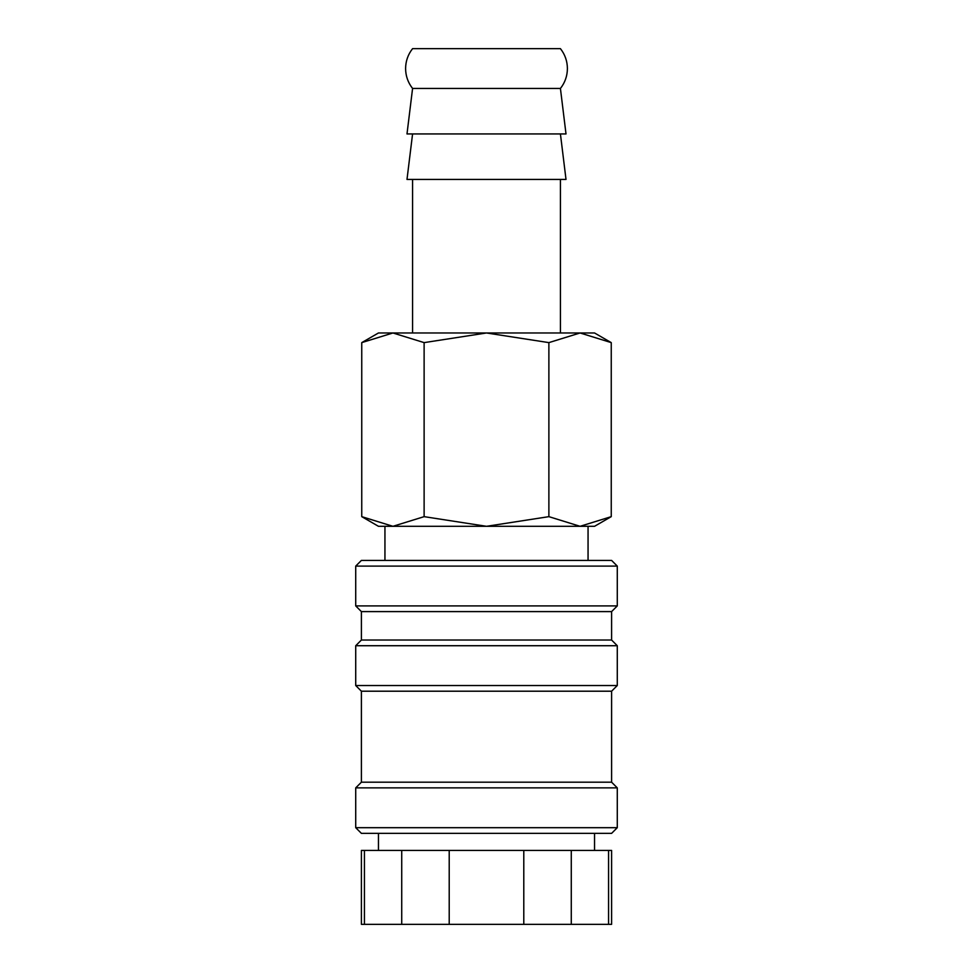 <?xml version="1.0" encoding="UTF-8"?>
<svg xmlns="http://www.w3.org/2000/svg" width="973" height="973" viewBox="0 0 973 973"><rect width="100%" height="100%" fill="white"/><g stroke="black" fill="none" stroke-linecap="round" stroke-linejoin="round"><path stroke-width="1.46" d="M412.576 88.458L560.424 88.458L566.006 133.946L406.994 133.946L412.576 88.458C407.991 82.608 405.668 75.979 405.595 68.548C405.668 61.129 407.991 54.488 412.576 48.65L560.424 48.65C565.009 54.488 567.332 61.129 567.405 68.548C567.332 75.979 565.009 82.608 560.424 88.458M617.283 566.104L611.603 560.424L361.397 560.424L355.717 566.104L355.717 605.911L361.397 611.603L361.397 640.027L355.717 645.719L355.717 685.527L361.397 691.207L361.397 782.195L355.717 787.875L355.717 827.682L361.397 833.362L611.603 833.362L617.283 827.682L617.283 787.875L611.603 782.195L611.603 691.207L617.283 685.527L617.283 645.719L611.603 640.027L611.603 611.603L617.283 605.911L617.283 566.104L355.717 566.104M594.539 850.426L594.539 833.362M378.461 833.362L378.461 850.426M364.437 850.426L361.397 850.426L361.397 924.35L364.437 924.35L364.437 850.426L401.727 850.426L401.727 924.35L364.437 924.35M608.563 924.35L611.603 924.35L611.603 850.426L608.563 850.426L608.563 924.35L571.273 924.35L571.273 850.426L608.563 850.426M588.057 560.424L588.057 526.308L580.066 526.308L594.539 526.308L611.251 516.651L580.066 526.308L548.881 516.651L486.5 526.308L580.066 526.308M392.934 526.308L486.5 526.308L424.119 516.651L392.934 526.308L361.749 516.651L378.461 526.308L392.934 526.308L384.943 526.308L384.943 560.424M611.251 342.618L594.539 332.973L580.066 332.973L611.251 342.618L611.251 516.651M378.461 332.973L361.749 342.618L392.934 332.973L486.5 332.973L548.881 342.618L580.066 332.973L486.5 332.973L424.119 342.618L392.934 332.973L378.461 332.973M412.576 133.946L406.994 179.433L566.006 179.433L560.424 133.946M560.424 332.973L560.424 179.433M412.576 179.433L412.576 332.973M424.119 516.651L424.119 342.618M361.749 516.651L361.749 342.618M548.881 516.651L548.881 342.618M449.21 924.35L449.21 850.426L523.79 850.426L523.79 924.35L401.727 924.35M523.79 924.35L571.273 924.35M523.79 850.426L571.273 850.426M401.727 850.426L449.21 850.426M355.717 827.682L617.283 827.682M355.717 787.875L617.283 787.875M361.397 782.195L611.603 782.195M361.397 691.207L611.603 691.207M355.717 685.527L617.283 685.527M355.717 645.719L617.283 645.719M361.397 640.027L611.603 640.027M361.397 611.603L611.603 611.603M355.717 605.911L617.283 605.911"/></g></svg>
